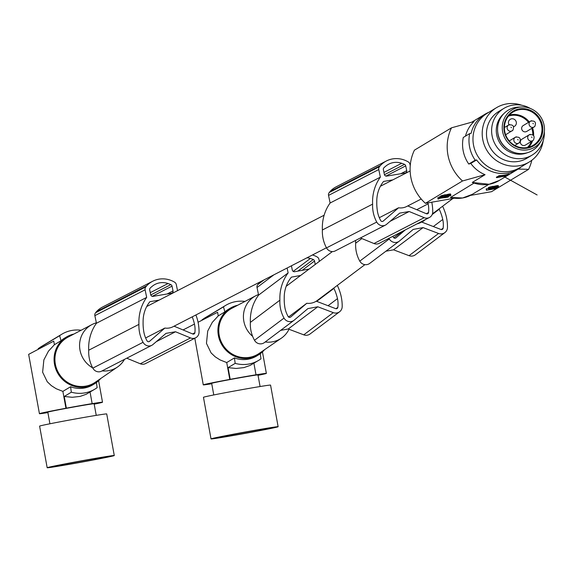 <?xml version="1.0" encoding="UTF-8"?>
<svg xmlns="http://www.w3.org/2000/svg" width="573" height="573" viewBox="0 0 573 573"><rect width="100%" height="100%" fill="white"/><g stroke="black" fill="none" stroke-linecap="round" stroke-linejoin="round"><path stroke-width="0.86" d="M499.699 175.582L496.404 177.15L496.992 177.601L506.819 175.796L509.247 174.321L504.283 175.137A32.059 30.605 -121.1 0 1 499.699 175.582L496.497 177.609M521.473 166.686A32.059 30.605 -121.1 0 1 517.834 169.279A32.059 30.605 -121.1 0 1 507.757 173.039A32.059 30.605 -121.1 0 1 476.607 159.931L470.791 163.434L468.771 164.05A33.42 31.909 -121.1 0 1 463.271 137.47L469.688 133.602A33.42 31.909 58.9 0 0 475.189 160.182L476.607 159.931M465.462 136.152A32.059 30.605 58.9 0 1 469.301 127.263A32.059 30.605 58.9 0 1 474.057 121.548L451.503 127.822A44.336 42.33 -121.1 0 0 448.129 155.963A44.336 42.33 -121.1 0 0 462.511 180.975L485.059 174.693A32.059 30.605 -121.1 0 1 470.791 163.434M485.059 174.693L472.252 182.45L489.106 184.27L499.241 180.481A32.059 30.605 -121.1 0 1 489.163 184.248A32.059 30.605 -121.1 0 1 472.281 182.4M509.125 173.898L508.659 174.02L509.211 174.307M488.74 112.351A32.059 30.605 58.9 0 0 484.751 114.356A32.059 30.605 58.9 0 0 471.106 133.359L469.688 133.602M503.309 175.725L505.171 175.474L503.309 175.725M500.157 176.427L502.177 176.556L505.866 175.474M505.171 175.474L507.449 174.708L500.437 175.947L499.126 176.527L501.977 176.069A32.059 30.605 -121.1 0 1 499.506 176.291M507.241 174.751L506.475 175.066A32.059 30.605 -121.1 0 1 505.522 175.338L505.157 175.402M508.731 174.357L508.659 174.02A32.059 30.605 -121.1 0 1 504.283 175.137L499.771 175.932M537.123 194.956L502.886 175.983L504.412 175.639M500.831 176.355L500.079 176.656L501.833 176.613L506.697 175.367L500.831 176.355M468.771 164.05L475.189 160.182M474.014 183.102L450.507 197.441M490.402 188.861L489.815 188.804L490.373 188.467L493.403 187.622L491.584 187.987L488.576 188.983L490.015 189.04L498.625 187.006L496.003 187.192L490.739 188.811L490.323 188.488M490.739 188.811L490.646 188.359M518.2 169.056L528.607 169.343L491.527 191.69L470.34 195.414M454.418 198.215L425.424 203.315A44.336 42.33 -121.1 0 1 411.042 178.303A44.336 42.33 -121.1 0 1 414.422 150.169L451.503 127.822M488.447 188.417L486.162 188.947L486.434 190.272L496.111 188.567L496.232 187.887M440.716 196.589L437.779 197.749L438.051 199.082L440.408 198.179L447.599 197.248L448.58 196.868L448.501 196.288M449.647 195.708L447.191 196.56L450.887 195.479L450.471 193.968L445.508 194.985M450.937 195.393L448.308 195.579L442.32 197.284L445.715 196.009L445.443 194.684L440.608 196.045L441.052 197.535L449.633 195.558M498.625 187.006L498.159 185.58L493.195 186.597M493.403 187.622L493.131 186.289L489.693 187.07L488.296 187.658L488.583 189.083M462.511 180.975L425.424 203.315M531.808 160.261A44.336 42.33 -121.1 0 1 528.607 169.343M495.215 188.109L493.74 188.861L486.434 190.272M486.728 190.093L486.448 188.768M493.74 188.861L493.582 188.087M494.298 188.524L494.162 187.872M496.347 188.431L495.215 188.488M495.337 188.517L495.251 188.094M495.616 188.51L495.516 188.044M496.01 188.474L495.903 187.965M438.051 199.082L439.606 198.143L446.94 197.055M439.606 198.143L439.333 196.811M440.343 198.014L440.071 196.682M441.117 197.9L441.038 197.527M442.442 197.785L442.363 197.427M443.101 197.742L443.015 197.327M443.523 197.742L443.423 197.241M444.72 197.692L444.562 196.947M445.02 197.664L444.849 196.854M445.364 197.621L445.178 196.74M445.823 197.535L445.622 196.575M446.983 197.255L446.066 197.198L445.916 196.475M446.066 197.198L446.252 196.346M446.388 196.997L446.868 196.919L446.718 196.174M446.868 196.919L447.377 196.525M447.441 196.826L447.971 196.403M448.05 196.768L448.33 196.324M444.254 196.89L444.161 196.439M443.867 197.026L443.76 196.525M446.639 196.023L446.36 194.691M445.858 196.288L445.586 194.956M447.628 195.737L447.348 194.405M448.308 195.579L448.036 194.247M448.96 195.45L448.68 194.125M449.211 195.407L448.931 194.082M449.54 195.364L449.261 194.032M449.841 195.336L449.569 194.003M450.321 195.3L450.049 193.968M450.75 195.3L450.471 193.968M450.872 195.329L450.6 193.996M447.191 196.56L447.083 196.038M447.492 196.389L447.398 195.937M448.15 196.245L448.05 195.751M448.781 196.073L448.688 195.622M449.203 195.923L449.132 195.558M445.715 196.009L440.895 197.47M440.888 197.37L440.608 196.045M441.153 197.212L440.873 195.887M441.418 197.105L441.138 195.773M441.89 196.919L441.618 195.594M442.277 196.79L442.005 195.465M442.915 196.618L442.635 195.286M443.896 196.381L443.617 195.049M444.841 196.174L444.569 194.849M442.714 197.248L442.635 196.876M443.051 197.205L442.958 196.754M443.559 197.105L443.459 196.603M497.228 186.97L496.956 185.645M496.898 187.02L496.626 185.688M491.247 188.71L491.147 188.216M491.555 188.632L491.448 188.137M491.942 188.503L491.849 188.044M493.546 187.894L493.274 186.569M494.327 187.636L494.048 186.304M495.316 187.35L495.036 186.017M496.003 187.192L495.724 185.86M496.648 187.063L496.376 185.731M497.529 186.941L497.257 185.616M498.009 186.913L497.736 185.58M498.438 186.905L498.159 185.58M498.567 186.934L498.288 185.609M494.886 188.173L494.771 187.65M495.179 187.994L495.086 187.55M495.846 187.851L495.738 187.364M496.469 187.679L496.376 187.235M496.891 187.529L496.82 187.17M488.576 188.983L488.296 187.658M488.841 188.825L488.561 187.493M489.106 188.71L488.833 187.385M489.578 188.531L489.306 187.199M489.965 188.402L489.693 187.07M490.603 188.223L490.323 186.898M491.584 187.987L491.312 186.662M492.536 187.786L492.257 186.454M421.219 199.01L406.665 206.495A15.005 14.003 -117.2 0 1 402.826 207.77A15.005 14.003 -117.2 0 1 398.55 207.798L379.305 217.704M326.438 247.78L172.989 326.746A15.005 14.003 -117.2 0 1 169.15 328.021A15.005 14.003 -117.2 0 1 164.874 328.05L145.628 337.955M544.35 131.726A27.282 26.05 -121.1 0 1 532.073 155.125L526.952 158.212A27.282 26.05 -121.1 0 1 491.14 149.202A27.282 26.05 -121.1 0 1 498.789 111.47L503.911 108.383A27.282 26.05 -121.1 0 1 530.34 108.469M543.204 140.75A31.716 30.283 -121.1 0 1 529.237 162.009A31.716 30.283 -121.1 0 1 487.609 151.537A31.716 30.283 -121.1 0 1 496.505 107.674A31.716 30.283 -121.1 0 1 521.824 105.267M532.073 155.125A27.282 26.05 -121.1 0 1 496.261 146.122A27.282 26.05 -121.1 0 1 503.911 108.383M531.651 120.731A3.409 3.259 58.9 0 0 530.584 121.132L523.192 125.58A3.409 3.259 58.9 0 0 525.642 131.826A3.409 3.259 58.9 0 0 526.716 131.425L534.1 126.97A3.409 3.259 58.9 0 0 534.752 126.447M527.303 152.755A23.099 22.053 -121.1 0 1 500.208 143.544A23.099 22.053 -121.1 0 1 503.774 113.712M508.244 149.532A21.659 20.678 -121.1 0 1 498.123 134.992A21.659 20.678 -121.1 0 1 497.722 132.062M529.237 162.009L520.012 167.567A31.716 30.283 -121.1 0 1 498.073 170.962A31.716 30.283 -121.1 0 1 478.376 157.102A31.716 30.283 -121.1 0 1 487.272 113.232L496.505 107.674M541.564 140.199L539.938 142.949A23.529 22.469 -121.1 0 1 536.98 146.881A23.529 22.469 -121.1 0 1 504.82 146.702A23.529 22.469 -121.1 0 1 503.674 113.819A23.529 22.469 -121.1 0 1 518.357 107.122L521.537 106.972A21.824 20.836 -121.1 0 1 541.22 117.766A21.824 20.836 -121.1 0 1 541.564 140.199A21.824 20.836 -121.1 0 1 538.813 143.852A21.824 20.836 -121.1 0 1 508.982 143.687A21.824 20.836 -121.1 0 1 507.922 113.182A21.824 20.836 -121.1 0 1 521.537 106.972M509.125 114.385A20.119 19.21 58.9 0 0 510.106 142.498A20.119 19.21 58.9 0 0 537.61 142.648A20.119 19.21 58.9 0 0 536.629 114.536A20.119 19.21 58.9 0 0 509.125 114.385M509.44 114.965A19.439 18.558 58.9 0 0 508.717 140.263A19.439 18.558 58.9 0 0 533.227 145.27A19.439 18.558 58.9 0 0 536.951 142.276A19.439 18.558 58.9 0 0 537.667 116.978A19.439 18.558 58.9 0 0 513.164 111.971A19.439 18.558 58.9 0 0 509.44 114.965M530.304 134.39A3.409 3.259 58.9 0 0 529.23 134.791L521.845 139.246A3.409 3.259 58.9 0 0 524.295 145.485A3.409 3.259 58.9 0 0 525.369 145.091L532.754 140.636A3.409 3.259 58.9 0 0 533.406 140.113M513.58 126.697A4.09 3.911 58.9 0 0 516.28 122.106A4.09 3.911 58.9 0 0 510.292 119.284A4.09 3.911 58.9 0 0 509.046 124.785M439.054 208.901A37.345 36.292 -126.9 0 1 439.219 209.238A49.758 48.361 -126.9 0 1 440.544 212.311A49.758 48.361 -126.9 0 1 442.764 219.466A25.864 25.133 -126.9 0 1 443.137 228.154A1.705 1.655 -126.9 0 1 440.916 229.465L421.542 222.016A15.005 14.583 -126.9 0 1 417.015 223.878M333.773 288.069A37.345 36.292 -126.9 0 1 333.93 288.405A49.758 48.361 -126.9 0 1 335.262 291.478A49.758 48.361 -126.9 0 1 337.483 298.633A25.864 25.133 -126.9 0 1 337.855 307.321A1.705 1.655 -126.9 0 1 335.635 308.632L316.253 301.183A15.005 14.583 -126.9 0 1 311.203 303.153A15.005 14.583 -126.9 0 1 306.77 303.282L288.541 316.991M198.057 322.255L217.597 312.299L218.249 315.895L212.275 322.37L207.713 331.058L206.466 343.377L211.093 352.911L215.226 356.836L220.089 359.937L226.729 362.559L234.421 357.924A27.282 26.05 58.9 0 0 248.059 359.214A27.282 26.05 58.9 0 0 256.632 356.012L258.373 354.966A27.282 26.05 58.9 0 0 264.54 349.709M228.075 367.644L235.181 363.368A32.059 30.605 58.9 0 0 248.696 364.063A32.059 30.605 58.9 0 0 258.774 360.295L250.072 365.438L243.948 367.594L236.112 368.46L228.075 367.644L230.196 379.326L229.787 379.426A32.059 0.616 169.7 0 0 204.497 384.469A32.059 0.616 169.7 0 0 203.272 384.863A32.059 0.616 169.7 0 0 211.738 383.752M229.787 379.426L226.729 362.559M289 329.26A24.811 23.686 -121.1 0 1 281.329 338.199A24.811 23.686 -121.1 0 1 265.22 341.966M252.636 336.351A24.811 23.686 -121.1 0 1 243.948 321.797A24.811 23.686 -121.1 0 1 255.766 295.761A24.811 23.686 -121.1 0 1 258.48 294.551M281.329 338.199L259.103 353.441A26.394 25.198 -121.1 0 1 219.33 335.986A26.394 25.198 -121.1 0 1 231.9 308.288L255.766 295.761M237.738 305.23A27.282 26.05 58.9 0 0 230.21 308.224A27.282 26.05 58.9 0 0 218.492 336.136A27.282 26.05 58.9 0 0 249.799 358.168A27.282 26.05 58.9 0 0 258.373 354.966M230.196 379.326A33.42 0.645 -10.3 0 1 256.002 374.785L255.594 374.892A32.059 0.616 -10.3 0 1 266.359 373.403A32.059 0.616 -10.3 0 1 265.134 373.797A32.059 0.616 -10.3 0 1 258.043 375.336M260.078 386.539L257.972 374.928A23.529 0.451 169.7 0 0 238.003 378.101A23.529 0.451 169.7 0 0 212.562 383.05A23.529 0.451 169.7 0 0 211.666 383.337L213.772 394.955M278.127 426.713L270.563 385.113A34.108 0.652 169.7 0 0 246.268 388.888A34.108 0.652 169.7 0 0 203.458 397.311L211.014 438.911A34.108 0.652 169.7 0 0 235.31 435.136A34.108 0.652 169.7 0 0 278.127 426.713A34.108 0.652 169.7 0 0 253.825 430.488A34.108 0.652 169.7 0 0 211.014 438.911M221.092 437.335A27.282 0.523 169.7 0 0 251.762 432.021A27.282 0.523 169.7 0 0 271.394 427.924A27.282 0.523 169.7 0 0 268.049 428.289A27.282 0.523 169.7 0 0 238.239 433.446A27.282 0.523 169.7 0 0 217.74 437.672A27.282 0.523 169.7 0 0 221.092 437.335M260.221 353.383L260.98 358.827A32.059 30.605 58.9 0 1 258.774 360.295M256.002 374.785L253.903 363.232M202.054 319.755L223.477 306.849A32.059 30.605 -121.1 0 1 225.683 305.38L204.024 318.423L202.119 320.114M225.683 305.38A32.059 30.605 -121.1 0 1 235.761 301.613A32.059 30.605 -121.1 0 1 244.979 301.427M218.249 315.895L224.888 311.898L223.477 306.849M235.181 363.368L234.421 357.924M124.484 359.364A24.811 23.686 -121.1 0 1 117.486 367.028A24.811 23.686 -121.1 0 1 102.101 370.881M92.683 367.866A24.811 23.686 -121.1 0 1 80.098 350.619A24.811 23.686 -121.1 0 1 91.916 324.59A24.811 23.686 -121.1 0 1 96.357 322.828M117.486 367.028L95.254 382.263A26.394 25.198 -121.1 0 1 55.488 364.815A26.394 25.198 -121.1 0 1 68.058 337.117L91.916 324.59M73.896 334.052A27.282 26.05 58.9 0 0 66.368 337.053A27.282 26.05 58.9 0 0 54.643 364.958A27.282 26.05 58.9 0 0 85.95 386.997A27.282 26.05 58.9 0 0 94.524 383.788A27.282 26.05 58.9 0 0 100.69 378.538M64.226 396.473L71.331 392.19A32.059 30.605 58.9 0 0 84.847 392.892A32.059 30.605 58.9 0 0 94.925 389.124L86.222 394.26L80.098 396.423L72.27 397.282L64.226 396.473L66.353 408.155L65.945 408.255A32.059 0.616 169.7 0 0 40.654 413.291A32.059 0.616 169.7 0 0 39.43 413.692L28.65 354.365L53.747 341.128L54.399 344.724L48.433 351.192L43.87 359.887L42.624 372.199L47.244 381.74L51.377 385.665L56.247 388.759L62.88 391.388L70.572 386.754A27.282 26.05 58.9 0 0 84.21 388.043A27.282 26.05 58.9 0 0 92.79 384.834L94.524 383.788M66.353 408.155A33.42 0.645 -10.3 0 1 92.153 403.614L91.744 403.714A32.059 0.616 -10.3 0 1 102.51 402.232A32.059 0.616 -10.3 0 1 101.292 402.626A32.059 0.616 -10.3 0 1 94.201 404.166M39.43 413.692A32.059 0.616 169.7 0 0 47.896 412.581M96.235 415.368L94.122 403.75A23.529 0.451 169.7 0 0 74.153 406.93A23.529 0.451 169.7 0 0 48.719 411.872A23.529 0.451 169.7 0 0 47.817 412.166L49.93 423.776M114.278 455.542L106.721 413.942A34.108 0.652 169.7 0 0 82.426 417.717A34.108 0.652 169.7 0 0 39.609 426.133L47.172 467.733A34.108 0.652 169.7 0 0 71.467 463.958A34.108 0.652 169.7 0 0 114.278 455.542A34.108 0.652 169.7 0 0 89.982 459.317A34.108 0.652 169.7 0 0 47.172 467.733M57.243 466.164A27.282 0.523 169.7 0 0 87.92 460.842A27.282 0.523 169.7 0 0 107.552 456.745A27.282 0.523 169.7 0 0 104.207 457.118A27.282 0.523 169.7 0 0 74.397 462.268A27.282 0.523 169.7 0 0 53.891 466.494A27.282 0.523 169.7 0 0 57.243 466.164M96.379 382.212L97.138 387.649A32.059 30.605 58.9 0 1 94.925 389.124M92.153 403.614L90.054 392.061M38.212 348.585L59.628 335.678A32.059 30.605 -121.1 0 1 61.841 334.202L40.182 347.252L38.276 348.943M61.841 334.202A32.059 30.605 -121.1 0 1 71.919 330.435A32.059 30.605 -121.1 0 1 81.13 330.249M54.399 344.724L61.039 340.72L59.628 335.678M71.331 392.19L70.572 386.754M65.945 408.255L62.88 391.388M392.87 236.305A27.841 27.053 -126.9 0 0 393.443 237.358A1.705 1.655 53.1 0 0 395.993 237.845L405.233 229.945M300.624 275.448L291.435 277.131A32.661 31.737 -126.9 0 0 284.237 297.537A49.758 48.361 -126.9 0 0 284.229 300.854A49.758 48.361 -126.9 0 0 285.025 308.274A27.841 27.053 -126.9 0 0 288.155 316.525A1.705 1.655 53.1 0 0 290.704 317.012L306.77 303.282M337.483 298.633L328.057 305.724M337.304 285.411A43.655 42.423 -126.9 0 1 338.779 288.749A43.655 42.423 -126.9 0 1 338.994 289.315A44.766 43.505 -126.9 0 1 339.037 289.415A44.766 43.505 -126.9 0 1 342.188 306.598A6.819 6.632 -126.9 0 1 339.596 311.776L310.065 333.98A6.819 6.632 -126.9 0 1 303.762 334.84L288.255 328.981L280.627 330.385M254.498 340.29L284.029 318.087A32.568 31.651 -126.9 0 1 279.868 303.088A32.568 31.651 -126.9 0 1 279.903 300.173L250.372 322.384A32.568 31.651 -126.9 0 0 250.337 325.292A32.568 31.651 -126.9 0 0 254.498 340.29A6.819 6.632 53.1 0 0 264.425 342.568L293.956 320.364A6.819 6.632 53.1 0 0 294.236 320.135L307.909 308.589L317.786 306.777L288.255 328.981M250.372 322.384A43.655 42.423 -126.9 0 1 250.351 321.775A43.655 42.423 -126.9 0 1 258.595 295.109L257.019 287.503A3.409 3.316 -126.9 0 1 257.807 284.573A28.65 27.841 -126.9 0 1 258.724 283.456A24.625 23.93 -126.9 0 1 260.608 281.658M315.236 264.454L314.527 261.016L302.121 270.341M291.421 265.8L292.309 270.076A2.048 1.991 -126.9 0 0 294.687 271.709L309.119 269.052M306.999 257.786A18.207 17.699 -126.9 0 1 310.365 258.487A25.269 24.553 -126.9 0 1 313.288 259.512A2.048 1.991 -126.9 0 1 314.527 261.016M279.903 300.173A43.655 42.423 -126.9 0 1 279.882 299.572A43.655 42.423 -126.9 0 1 288.126 272.898L287.116 268.014M284.029 318.087A6.819 6.632 53.1 0 0 293.956 320.364M339.596 311.776A6.819 6.632 -126.9 0 1 333.293 312.636L317.786 306.777M312.478 254.964A24.625 23.93 -126.9 0 1 316.511 256.604A28.65 27.841 -126.9 0 1 317.041 256.912A3.409 3.316 -126.9 0 1 318.939 259.34L319.362 261.36M288.126 272.898L258.595 295.109M264.031 279.896L257.807 284.573M262.19 280.842L258.724 283.456M310.365 258.487L293.197 271.394M402.282 231.463L393.823 237.824M442.592 206.244A43.655 42.423 -126.9 0 1 444.061 209.582A43.655 42.423 -126.9 0 1 444.283 210.148A44.766 43.505 -126.9 0 1 444.319 210.248A44.766 43.505 -126.9 0 1 447.477 227.431A6.819 6.632 -126.9 0 1 438.574 233.469L423.067 227.603L413.19 229.422L399.524 240.968A6.819 6.632 53.1 0 1 389.311 238.912A32.568 31.651 -126.9 0 1 388.981 238.304M444.877 232.609L415.346 254.813A6.819 6.632 -126.9 0 1 409.043 255.673L393.536 249.814L385.908 251.21M423.067 227.603L393.536 249.814M361.857 238.547L355.661 243.21A32.568 31.651 -126.9 0 0 355.625 246.125A32.568 31.651 -126.9 0 0 359.78 261.123A6.819 6.632 53.1 0 0 369.707 263.401L399.238 241.19M355.661 243.21A43.655 42.423 -126.9 0 1 355.632 242.608A43.655 42.423 -126.9 0 1 355.618 240.424M442.764 219.466L433.338 226.55M382.535 221.45L383.165 221.128A1.705 1.59 62.8 0 1 380.701 220.584A27.841 25.971 -117.2 0 1 377.621 212.304A49.758 46.42 -117.2 0 1 376.798 204.905A49.758 46.42 -117.2 0 1 376.783 201.596A32.661 30.469 -117.2 0 1 383.573 181.44L392.77 179.893L380.4 186.261M324.132 215.219L159.258 300.059A15.005 14.003 -117.2 0 0 159.093 300.145L149.897 301.685A32.661 30.469 -117.2 0 0 143.107 321.847A49.758 46.42 -117.2 0 0 143.121 325.149A49.758 46.42 -117.2 0 0 143.945 332.548A27.841 25.971 -117.2 0 0 147.025 340.828A1.705 1.59 62.8 0 0 149.489 341.372L164.874 328.05M174.07 326.187L192.75 333.995A1.705 1.59 -117.2 0 0 194.884 332.734L192.571 333.923M192.234 316.84A49.758 46.42 -117.2 0 1 192.263 316.912A49.758 46.42 -117.2 0 1 194.462 324.082A25.864 24.13 -117.2 0 1 194.884 332.734M172.043 286.135A2.048 1.912 -117.2 0 0 170.84 284.609A25.269 23.572 -117.2 0 0 168.011 283.528A18.207 16.989 -117.2 0 0 155.133 284.373A18.207 16.989 -117.2 0 0 152.411 286.149A25.269 23.572 -117.2 0 0 150.205 288.076A2.048 1.912 -117.2 0 0 149.689 289.888L150.685 294.68A2.048 1.912 -117.2 0 0 152.991 296.356L171.556 293.24A2.048 1.912 -117.2 0 0 173.032 290.934L172.043 286.135L152.239 296.327M143.057 342.296A6.819 6.36 62.8 0 0 151.766 345.326L101.543 371.175A6.819 6.36 62.8 0 1 92.826 368.145L143.057 342.296A32.568 30.383 -117.2 0 1 138.931 327.276A32.568 30.383 -117.2 0 1 138.945 324.375A43.655 40.726 -117.2 0 1 138.917 323.774A43.655 40.726 -117.2 0 1 146.674 297.401L145.098 289.795A3.409 3.18 -117.2 0 1 145.836 286.901A28.65 26.723 -117.2 0 1 146.709 285.798A24.625 22.97 -117.2 0 1 152.704 281.236A24.625 22.97 -117.2 0 1 173.927 281.787A28.65 26.723 -117.2 0 1 174.443 282.102A3.409 3.18 -117.2 0 1 176.291 284.566L177.551 290.647M151.766 345.326A6.819 6.36 62.8 0 0 152.912 344.559L166.012 333.357L175.524 331.76L156.322 341.644M195.902 314.957A44.766 41.765 -117.2 0 1 199.06 332.111A6.819 6.36 -117.2 0 1 195.722 337.755A6.819 6.36 -117.2 0 1 190.523 337.934L175.524 331.76M168.011 283.528L150.269 292.66M195.722 337.755L145.492 363.604A6.819 6.36 -117.2 0 1 140.292 363.776L126.74 358.204M92.826 368.145A32.568 30.383 -117.2 0 1 88.7 353.118A32.568 30.383 -117.2 0 1 88.715 350.225A43.655 40.726 -117.2 0 1 88.686 349.623A43.655 40.726 -117.2 0 1 96.443 323.251L94.867 315.644A3.409 3.18 -117.2 0 1 95.605 312.743A28.65 26.723 -117.2 0 1 96.479 311.648A24.625 22.97 -117.2 0 1 102.474 307.078L152.704 281.236M146.674 297.401L96.443 323.251M145.836 286.901L95.605 312.743M146.709 285.798L96.479 311.648M159.093 300.145L146.724 306.512M194.462 324.082L183.059 329.948M383.165 221.128L398.55 207.798M427.909 202.878A49.758 46.42 -117.2 0 1 428.138 203.83A25.864 24.13 -117.2 0 1 428.561 212.49A1.705 1.59 -117.2 0 1 426.427 213.75L407.747 205.943M392.77 179.893A15.005 14.003 -117.2 0 1 392.935 179.815L410.139 170.962M405.72 165.891A2.048 1.912 -117.2 0 0 404.517 164.365A25.269 23.572 -117.2 0 0 401.687 163.284A18.207 16.989 -117.2 0 0 388.809 164.122A18.207 16.989 -117.2 0 0 386.087 165.898A25.269 23.572 -117.2 0 0 383.881 167.825A2.048 1.912 -117.2 0 0 383.366 169.637L384.361 174.436A2.048 1.912 -117.2 0 0 386.668 176.112L405.233 172.996A2.048 1.912 -117.2 0 0 406.708 170.682L405.72 165.891L385.916 176.083M431.777 202.197A44.766 41.765 -117.2 0 1 432.737 211.867A6.819 6.36 -117.2 0 1 429.399 217.511A6.819 6.36 -117.2 0 1 424.199 217.683L409.201 211.516L399.689 213.113L386.596 224.308A6.819 6.36 62.8 0 1 385.45 225.082A6.819 6.36 62.8 0 1 376.733 222.052A32.568 30.383 -117.2 0 1 372.608 207.025A32.568 30.383 -117.2 0 1 372.622 204.131A43.655 40.726 -117.2 0 1 372.593 203.53A43.655 40.726 -117.2 0 1 380.35 177.157L378.774 169.551A3.409 3.18 -117.2 0 1 379.512 166.65A28.65 26.723 -117.2 0 1 380.386 165.554A24.625 22.97 -117.2 0 1 386.381 160.984A24.625 22.97 -117.2 0 1 407.604 161.536A28.65 26.723 -117.2 0 1 408.119 161.851A3.409 3.18 -117.2 0 1 409.967 164.315L410.239 165.626M401.687 163.284L383.946 172.416M429.399 217.511L379.168 243.36A6.819 6.36 -117.2 0 1 373.968 243.532L360.417 237.96M372.622 204.131L322.391 229.981A32.568 30.383 -117.2 0 0 322.377 232.874A32.568 30.383 -117.2 0 0 326.503 247.894A6.819 6.36 62.8 0 0 335.219 250.924L385.45 225.082M322.391 229.981A43.655 40.726 -117.2 0 1 322.37 229.379A43.655 40.726 -117.2 0 1 330.12 203L328.544 195.4A3.409 3.18 -117.2 0 1 329.282 192.499A28.65 26.723 -117.2 0 1 330.155 191.403A24.625 22.97 -117.2 0 1 336.15 186.834L386.381 160.984M380.35 177.157L330.12 203M379.512 166.65L329.282 192.499M380.386 165.554L330.155 191.403M409.201 211.516L389.998 221.393M428.138 203.83L416.736 209.697M138.945 324.375L88.715 350.225M230.21 308.224L228.477 309.27A27.282 26.05 58.9 0 0 224.888 311.898M66.368 337.053L64.627 338.099A27.282 26.05 58.9 0 0 61.039 340.72M498.804 175.703L498.897 176.162M488.941 184.298L472.109 194.433A30.011 28.65 -121.1 0 1 462.676 197.964A30.011 28.65 -121.1 0 1 450.299 197.384M447.112 195.887L446.833 194.555M494.8 187.493L494.52 186.168M532.883 123.338L533.363 123.818L532.883 123.338M529.932 121.655A3.409 3.259 58.9 0 0 534.1 126.97L534.81 126.404C536.392 122.257 534.989 120.495 530.584 121.132A3.409 3.259 58.9 0 0 529.932 121.655M516.438 136.832A3.409 3.259 58.9 0 0 514.253 141.696A3.409 3.259 58.9 0 0 519.539 142.548M517.663 139.447L518.15 139.927L517.663 139.447M509.34 115.066A19.439 18.558 -121.1 0 1 529.259 121.927M532.546 127.908A19.439 18.558 -121.1 0 1 533.613 135.557M532.589 140.736A19.439 18.558 -121.1 0 1 528.7 147.204M508.452 116.097A18.759 17.906 -121.1 0 1 528.521 122.371M531.801 128.359A18.759 17.906 -121.1 0 1 532.811 134.848M531.493 141.395A18.759 17.906 -121.1 0 1 527.948 146.932A18.759 17.906 -121.1 0 1 527.375 147.512M528.578 135.321A3.409 3.259 58.9 0 0 532.754 140.636L533.463 140.07C535.046 135.923 533.635 134.161 529.23 134.791A3.409 3.259 58.9 0 0 528.578 135.321M531.536 137.004L532.016 137.484L531.536 137.004M509.719 124.585A3.409 3.259 58.9 0 0 507.542 129.448A3.409 3.259 58.9 0 0 512.821 130.307M510.951 127.199L511.431 127.679L510.951 127.199M333.293 312.636L303.762 334.84M273.873 274.832L257.019 287.503M313.288 259.512L297.838 271.129M333.93 288.405L316.711 301.355M337.855 307.321L335.979 308.725M438.574 233.469L409.043 255.673M439.219 209.238L432.178 214.531M425.653 219.438L421.993 222.188M443.137 228.154L441.267 229.558M359.78 261.123L389.311 238.912M148.858 341.694L149.489 341.372M173.032 290.934L167.087 293.992M170.84 284.609L150.756 294.945M190.523 337.934L140.292 363.776M145.098 289.795L94.867 315.644M406.708 170.682L400.763 173.741M404.517 164.365L384.433 174.701M326.503 247.894L376.733 222.052M378.774 169.551L328.544 195.4M424.199 217.683L373.968 243.532M428.561 212.49L426.248 213.679M509.153 173.877L509.247 174.321M496.383 177.179L496.476 177.637M517.834 169.279L499.241 180.481M472.109 194.433L462.619 197.986L450.299 197.434M471.858 122.121L484.751 114.356M509.254 140.915L515.363 137.233C519.768 136.603 521.179 138.358 519.596 142.505L514.883 145.485M504.398 127.55L508.652 124.986C513.05 124.355 514.461 126.117 512.878 130.264L505.644 134.762M452.914 198.48L432.414 213.894M423.726 220.426L421.592 222.038M364.922 264.64L316.303 301.205M266.359 373.403L262.448 351.894M102.51 402.232L98.606 380.723M332.347 251.59L286.185 286.307M203.272 384.863L194.799 338.228"/></g></svg>
